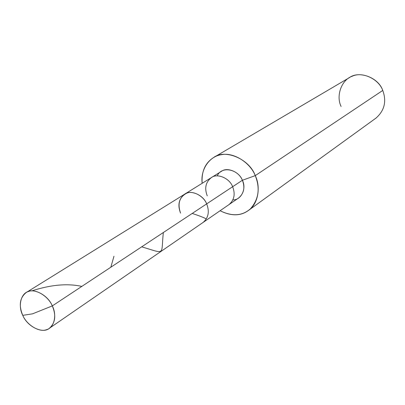 <?xml version="1.0" encoding="UTF-8"?>
<svg xmlns="http://www.w3.org/2000/svg" width="405" height="405" viewBox="0 0 405 405"><rect width="100%" height="100%" fill="white"/><g stroke="black" fill="none" stroke-linecap="round" stroke-linejoin="round"><path stroke-width="0.61" d="M52.311 305.902L32.557 313.829L22.761 315.348C17.866 306.124 20.787 293.402 28.401 291.534C35.417 288.426 48.301 296.101 52.311 305.902C47.866 294.617 32.441 287.206 26.077 292.623C19.734 297.872 18.63 305.451 22.761 315.348L32.557 313.829L52.311 305.902C57.302 315.399 53.997 328.141 46.317 329.736C39.204 332.576 26.71 324.876 22.761 315.348C27.348 326.759 42.965 334.16 49.39 328.258C55.338 322.947 56.315 315.495 52.311 305.902L206.672 203.882L52.311 305.902M26.077 292.623L184.589 194.213C190.396 189.454 203.376 194.82 206.672 203.882C203.68 196.015 192.912 190.315 186.659 193.205C179.374 197.098 177.339 203.74 180.564 213.126C177.339 203.74 179.374 197.098 186.659 193.205C192.912 190.315 203.68 196.015 206.672 203.882C209.674 211.572 208.474 217.763 203.062 222.451C208.474 217.763 209.674 211.572 206.672 203.882C203.376 194.82 190.396 189.454 184.589 194.213C178.807 198.84 177.466 205.148 180.564 213.126M184.589 194.213L211.329 177.613C216.999 172.991 229.529 178.038 232.642 186.715L206.672 203.882L232.642 186.715C229.529 178.038 216.999 172.991 211.329 177.613C205.679 182.113 204.317 188.188 207.249 195.838M211.329 177.613L221.373 171.381C226.992 166.804 239.345 171.74 242.392 180.271L232.642 186.715C235.482 194.086 234.262 200.045 228.982 204.606C234.262 200.045 235.482 194.086 232.642 186.715L242.392 180.271C237.856 168.925 221.398 165.787 217.242 175.902M213.637 157.52L349.454 77.598C358.967 70.399 378.467 77.421 382.755 90.442L255.261 175.623C249.288 158.735 224.866 148.792 213.637 157.52C205.188 162.906 201.361 171.502 202.156 183.308C200.318 168.723 210.124 156.031 221.484 154.695C233.781 152.042 250.325 162.825 255.261 175.623L242.392 180.271C245.177 187.515 243.952 193.393 238.722 197.903L49.39 328.258M232.926 199.873C240.945 200.308 246.837 188.841 242.392 180.271L255.261 175.623L382.755 90.442C378.726 78.904 362.257 71.336 352.239 76.231C341.592 79.674 335.775 95.803 341.086 106.444M255.261 175.623C260.304 188.269 258.724 199.3 250.513 208.727C242.342 216.002 232.202 216.67 220.092 210.727C231.088 216.235 240.499 216.174 248.321 210.539C258.182 204.206 260.972 187.105 255.261 175.623M382.755 90.442C386.745 101.382 384.482 110.611 375.962 118.118L248.321 210.539M141.684 246.832C166.263 254.067 160.79 255.671 163.357 232.51M31.671 290.927C50.711 284.745 67.427 283.237 81.815 286.401M110.828 267.229L113.957 256.274M192.218 213.435C199.427 215.835 204.115 217.667 206.287 218.918"/></g></svg>
